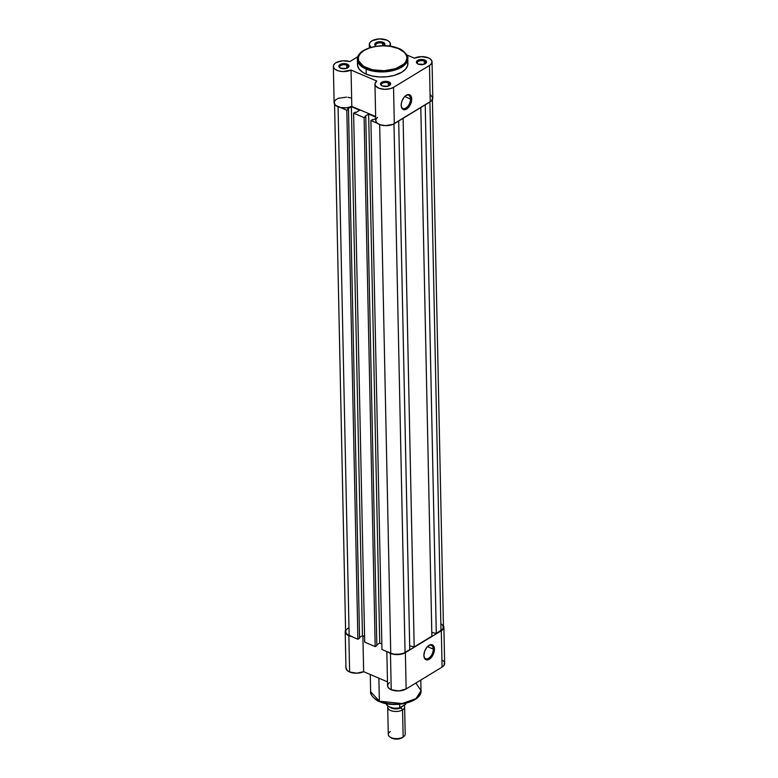 <?xml version="1.0" encoding="UTF-8"?>
<svg xmlns="http://www.w3.org/2000/svg" width="778" height="778" viewBox="0 0 778 778"><rect width="100%" height="100%" fill="white"/><g stroke="black" fill="none" stroke-linecap="round" stroke-linejoin="round"><path stroke-width="1.17" d="M425.196 63.757A4.23 2.169 -1.2 0 0 424.253 61.102L424.788 60.042A5.076 2.597 178.8 0 1 425.576 63.524A5.076 2.597 178.8 0 1 418.156 64.078L416.58 62.823L416.434 61.812L419.196 59.77L423.971 59.76L426.529 61.793L425.887 63.271L423.747 64.341L418.156 64.078A5.076 2.597 178.8 0 1 417.426 63.689A5.076 2.597 178.8 0 1 418 60.217A5.076 2.597 178.8 0 1 424.788 60.042L424.253 61.102A4.23 2.169 178.8 0 1 425.712 62.697A4.23 2.169 178.8 0 1 425.196 63.757M376.542 46.32L375.327 45.542L374.821 44.064L376.737 42.304L381.453 41.808L383.175 42.284L382.64 43.344A4.23 2.169 -1.2 0 0 377.184 43.403A4.23 2.169 -1.2 0 0 376.202 46.165A4.23 2.169 178.8 0 1 375.648 45.114A4.23 2.169 178.8 0 1 378.098 43.091A4.23 2.169 178.8 0 1 382.64 43.344L382.688 45.708L382.64 43.344A4.23 2.169 178.8 0 1 384.108 44.939A4.23 2.169 178.8 0 1 383.855 45.698A4.23 2.169 -1.2 0 0 382.64 43.344L383.175 42.284A5.076 2.597 178.8 0 1 384.05 45.708M389.263 85.619A4.23 2.169 -1.2 0 0 388.319 82.964L388.854 81.894A5.076 2.597 178.8 0 1 389.642 85.376A5.076 2.597 178.8 0 1 382.222 85.93L380.646 84.685L380.5 83.674L383.253 81.632L388.037 81.622L390.595 83.645L389.953 85.133L387.814 86.202L382.222 85.93A5.076 2.597 178.8 0 1 381.492 85.551A5.076 2.597 178.8 0 1 382.066 82.079A5.076 2.597 178.8 0 1 388.854 81.894L388.319 82.964A4.23 2.169 178.8 0 1 389.778 84.559A4.23 2.169 178.8 0 1 389.263 85.619M347.659 67.861A4.23 2.169 -1.2 0 0 346.706 65.206L347.241 64.146A5.076 2.597 178.8 0 1 348.038 67.628A5.076 2.597 178.8 0 1 340.608 68.182L339.033 66.927L338.887 65.916L341.649 63.874L346.434 63.864L348.991 65.897L348.34 67.375L346.21 68.445L340.608 68.182A5.076 2.597 178.8 0 1 339.879 67.793A5.076 2.597 178.8 0 1 340.453 64.321A5.076 2.597 178.8 0 1 347.241 64.146L346.706 65.206A4.23 2.169 178.8 0 1 348.174 66.801A4.23 2.169 178.8 0 1 347.659 67.861M410.502 99.01A7.187 4.085 113.1 0 0 405.533 95.791A7.187 4.085 -66.9 0 1 408.625 95.256A7.187 4.085 -66.9 0 1 410.502 99.01L404.716 96.54L410.502 99.01A7.187 4.085 -66.9 0 1 407.964 106.187A7.187 4.085 -66.9 0 1 402.985 108.482A7.187 4.085 -66.9 0 1 401.224 105.876A7.187 4.085 113.1 0 0 406.398 107.734A7.187 4.085 113.1 0 0 410.502 99.01L411.698 98.952L410.502 99.01M401.195 105.341A8.033 4.571 -66.9 0 1 405.824 95.558A8.033 4.571 -66.9 0 1 411.698 98.952L410.891 103.318L408.586 107.296L405.562 109.533L402.839 109.28L401.322 106.625L401.263 103.931L402.002 100.965L404.307 96.987L406.301 95.237L409.247 94.624L410.735 95.655L411.698 98.952A8.033 4.571 -66.9 0 1 406.952 108.813A8.033 4.571 -66.9 0 1 401.263 106.246A8.033 4.571 -66.9 0 1 401.195 105.341M407.536 61.53L407.711 65.313L405.737 68.989L401.779 72.247L394.018 75.466L386.997 76.759L379.596 76.964L372.468 76.059L366.224 74.134A25.207 12.905 -1.2 0 1 357.491 64.632L357.384 59.546L366.117 69.047L366.652 67.978C360.622 66.072 352.609 57.708 364.143 50.424C376.173 43.364 393.746 45.921 398.501 48.615L390.235 46.34L383.184 45.814L376.095 46.379L369.56 47.954L364.143 50.424L360.311 53.575L358.405 57.134L358.57 60.791L360.807 64.234L363.365 66.256L372.691 69.845L384.351 70.71L395.594 68.639L403.763 64.127L405.708 61.861L406.933 58.233L406.583 55.802L404.346 52.359L398.501 48.615C404.531 50.521 412.544 58.885 401.01 66.159C388.981 73.229 371.407 70.672 366.652 67.978L366.117 69.047A25.207 12.905 178.8 0 1 357.384 59.546C356.363 48.168 383.855 41.565 398.842 48.557C401.312 48.683 409.15 55.695 407.798 58.496A25.207 12.905 178.8 0 1 393.201 70.565A25.207 12.905 178.8 0 1 366.117 69.047L366.224 74.134L366.117 69.047L388.961 71.411L402.732 66.47L407.798 58.496L407.905 63.582A25.207 12.905 -1.2 0 1 393.308 75.651A25.207 12.905 -1.2 0 1 366.224 74.134L362.82 72.354L359.173 69.106L357.559 65.44L357.686 62.911M389.554 46.31L390.342 43.422L389.165 41.584L386.773 40.096A10.571 5.417 178.8 0 1 390.43 44.083A10.571 5.417 178.8 0 1 389.7 46.126M333.354 66.383L334.112 102.715A10.571 5.417 -1.2 0 0 340.463 107.52A10.571 5.417 -1.2 0 0 351.802 106.382L375.648 116.554L351.802 106.382L351.043 70.059A10.571 5.417 178.8 0 1 339.704 71.187A10.571 5.417 178.8 0 1 333.354 66.383A10.571 5.417 178.8 0 1 338.907 61.472A10.571 5.417 178.8 0 1 349.828 61.579L357.909 56.658L349.828 61.579L342.797 60.791L336.3 62.532L334.579 63.777L333.373 65.965L334.005 68.182L335.396 69.495L338.673 70.944L342.865 71.566L351.043 70.059L376.766 81.029L374.967 83.936L375.609 85.94L379.119 88.322L384.633 89.324L390.43 88.643L393.542 87.331L429.475 65.469L430.234 101.801A10.571 5.417 -1.2 0 0 432.801 98.164L432.043 61.832A10.571 5.417 178.8 0 1 429.475 65.469L431.508 63.602L432.014 61.501L430.915 59.478L428.386 57.854A10.571 5.417 178.8 0 1 432.043 61.832M388.378 86.027L388.319 82.964L388.378 86.027M346.774 68.27L346.706 65.206L346.774 68.27M424.311 64.166L424.253 61.102L424.311 64.166M430.574 94.926L432.772 97.824L431.43 100.916L392.861 124.392L385.392 125.657L379.878 124.645L377.233 123.177L375.862 121.29L375.969 119.258L377.524 117.361M374.967 84.141L375.725 120.464A10.571 5.417 -1.2 0 0 382.659 125.384A10.571 5.417 -1.2 0 0 394.3 123.663L393.542 87.331L394.3 123.663L430.234 101.801L429.475 65.469L393.542 87.331A10.571 5.417 178.8 0 1 381.901 89.052A10.571 5.417 178.8 0 1 374.967 84.141A10.571 5.417 178.8 0 1 376.766 81.029L351.043 70.059L351.802 106.382L346.57 107.792L340.764 107.578L335.367 105.195L334.141 102.297L335.337 100.109L338.158 98.329L346.502 97.133M347.941 97.289L350.586 97.911M428.386 57.854L421.336 56.648L414.353 58.165L406.826 54.946L414.353 58.165A10.571 5.417 178.8 0 1 428.386 57.854M386.773 40.096L379.411 38.9L372.292 40.641L370.104 42.372L369.287 44.375L370.96 47.361A10.571 5.417 178.8 0 1 369.287 44.521A10.571 5.417 178.8 0 1 375.414 39.464A10.571 5.417 178.8 0 1 386.773 40.096M376.309 46.213A5.076 2.597 178.8 0 1 375.823 45.931A5.076 2.597 178.8 0 1 376.387 42.459A5.076 2.597 178.8 0 1 383.175 42.284L384.925 44.035L383.7 45.941M417.815 63.913A4.23 2.169 178.8 0 1 417.261 62.872A4.23 2.169 178.8 0 1 419.702 60.849A4.23 2.169 178.8 0 1 424.253 61.102A4.23 2.169 -1.2 0 0 418.797 61.151A4.23 2.169 -1.2 0 0 417.815 63.913M340.268 68.017A4.23 2.169 178.8 0 1 339.714 66.976A4.23 2.169 178.8 0 1 342.164 64.953A4.23 2.169 178.8 0 1 346.706 65.206A4.23 2.169 -1.2 0 0 341.25 65.255A4.23 2.169 -1.2 0 0 340.268 68.017M381.881 85.775A4.23 2.169 178.8 0 1 381.327 84.734A4.23 2.169 178.8 0 1 383.768 82.711A4.23 2.169 178.8 0 1 388.319 82.964A4.23 2.169 -1.2 0 0 382.864 83.013A4.23 2.169 -1.2 0 0 381.881 85.775M348.087 628.177L346.132 629.976L345.646 631.989L346.696 633.934L349.137 635.49L338.06 106.81L349.137 635.49L357.899 639.234L349.137 635.49A10.153 5.193 -1.2 0 1 345.617 631.668L334.569 104.223M340.297 107.481L346.823 110.272L357.899 639.234L346.823 110.272L348.486 109.26L359.562 638.223L357.899 639.234L359.562 638.223L348.486 109.26L347.717 108.93L351.364 106.712L362.441 635.675L359.543 637.435L362.441 635.675L351.364 106.712L359.689 110.262L356.032 112.479L359.689 110.262L351.364 106.712L347.717 108.93L348.486 109.26L346.823 110.272L340.297 107.481M364.571 636.589L362.441 635.675L364.571 636.589M355.264 112.158L356.032 112.479L355.264 112.158L353.611 113.16L355.264 112.158M364.688 642.132L353.611 113.16L364.104 117.643L375.191 646.606L364.688 642.132L353.611 113.16L364.104 117.643L365.767 116.632L376.844 645.604L375.191 646.606L364.104 117.643L365.767 116.632L364.999 116.311L368.646 114.084L379.722 643.056L376.834 644.816L379.722 643.056L381.862 643.96L379.722 643.056L368.646 114.084L375.657 117.079L368.646 114.084L364.999 116.311L365.767 116.632L376.844 645.604L375.191 646.606L364.688 642.132M373.323 119.861L375.686 118.421L373.323 119.861L372.555 119.53L373.323 119.861M381.969 649.504L370.892 120.541L372.555 119.53L370.892 120.541L377.427 123.323L370.892 120.541L381.969 649.504L390.741 653.248L381.969 649.504M379.674 124.568L390.741 653.248A10.153 5.193 -1.2 0 0 405.056 652.489L393.989 123.848L405.056 652.489L409.763 649.63L398.686 120.989L409.763 649.63L403.617 653.209L400.077 654.181L394.183 654.191L390.741 653.248L379.674 124.568M403.111 118.305L414.178 646.936L409.675 645.847L414.178 646.936L431.868 636.18L420.801 107.539L431.868 636.18L414.178 646.936L403.111 118.305M441.321 624.034L443.1 625.813L442.945 628.838L436.293 633.486L425.226 104.855L436.293 633.486L431.79 632.397L436.293 633.486L440.99 630.627L429.923 101.996L440.99 630.627A10.153 5.193 -1.2 0 0 443.46 627.136L432.412 99.691M423.903 656.048A7.245 4.123 113.1 0 0 429.116 657.925A7.245 4.123 113.1 0 0 433.258 649.134L434.455 649.066A8.091 4.6 -66.9 0 1 429.67 658.995A8.091 4.6 -66.9 0 1 423.952 656.418A8.091 4.6 -66.9 0 1 423.884 655.504L424.691 651.098L427.005 647.092L430.059 644.836L432.801 645.098L434.328 647.773L434.387 650.486L433.647 653.471L431.323 657.478L429.31 659.238L426.354 659.851L424.846 658.82L423.884 655.504A8.091 4.6 -66.9 0 1 428.542 645.652A8.091 4.6 -66.9 0 1 434.455 649.066L433.258 649.134A7.245 4.123 -66.9 0 1 430.701 656.36A7.245 4.123 -66.9 0 1 425.683 658.674A7.245 4.123 -66.9 0 1 423.903 656.048M379.363 701.182L370.629 691.691A25.207 12.905 -1.2 0 0 379.363 701.182L378.876 678.183L379.363 701.182A25.207 12.905 -1.2 0 0 406.447 702.709A25.207 12.905 -1.2 0 0 421.034 690.64L415.977 698.615L402.207 703.555L379.363 701.182M390.498 704.139L379.576 701.63C377.116 701.503 369.278 694.491 370.629 691.691L370.27 674.507M444.364 662.282L444.063 665.307L442.079 667.096L406.145 688.958L405.377 652.625A10.571 5.417 178.8 0 1 390.468 653.413L391.227 689.746A10.571 5.417 -1.2 0 0 406.145 688.958L398.91 690.932L391.227 689.746L388.835 688.258L387.658 686.42L387.843 684.465L389.37 682.656M363.647 671.677L362.898 635.869L363.647 671.677L356.664 673.194L349.614 671.988A10.571 5.417 -1.2 0 0 363.647 671.677L387.483 681.849L363.647 671.677M351.374 636.443A10.571 5.417 178.8 0 1 348.855 635.655L349.614 671.988L347.153 670.432L345.996 667.485M427.423 646.635L433.258 649.134L427.423 646.635M442.74 660.444L443.723 661.319M388.076 651.925L392.161 653.997L396.08 654.599L403.879 653.384L441.311 630.764L443.771 627.972L442.964 624.987M345.199 631.678L345.957 668.01A10.571 5.417 -1.2 0 0 349.614 671.988L348.855 635.655A10.571 5.417 178.8 0 1 345.199 631.678A10.571 5.417 178.8 0 1 345.588 630.151L345.247 632.174L346.395 634.099L352.142 636.599M378.196 700.754L376.64 699.86M415.753 698.77L406.787 702.865L399.999 704.119L392.851 704.314M441.311 630.764L405.377 652.625L406.145 688.958L442.079 667.096L441.311 630.764L442.079 667.096A10.571 5.417 -1.2 0 0 444.646 663.459L443.888 627.126A10.571 5.417 178.8 0 1 441.311 630.764M428.25 645.886A7.245 4.123 -66.9 0 1 431.372 645.341A7.245 4.123 -66.9 0 1 433.258 649.134A7.245 4.123 113.1 0 0 428.25 645.886M386.851 651.585L387.57 685.758A10.571 5.417 -1.2 0 0 391.227 689.746L390.468 653.413A10.571 5.417 178.8 0 1 388.504 652.295M443.431 625.619A10.571 5.417 178.8 0 1 443.888 627.126M415.88 683.035L421.034 690.64L420.82 680.03M403.811 705.169A8.461 4.328 178.8 0 1 402.566 709.876A2.276 1.468 58.7 0 1 401.448 707.601A2.276 1.468 -121.3 0 0 402.566 709.876A8.461 4.328 178.8 0 1 392.452 711.102A8.461 4.328 178.8 0 1 387.872 706.424M390.4 707.503A7.021 3.598 -1.2 0 0 401.448 707.601A7.021 3.598 178.8 0 1 390.663 707.669M390.43 737.213L393.269 738.692L397.276 739.1L401.117 738.283L403.14 737.038A8.461 4.328 -1.2 0 0 405.192 734.131L404.628 706.969A8.461 4.328 178.8 0 1 402.566 709.876L403.14 737.038L402.129 737.777A7.09 3.627 -1.2 0 0 402.498 737.525L403.588 736.747A8.461 4.328 178.8 0 1 403.14 737.038A8.461 4.328 178.8 0 1 390.002 737.029A8.461 4.328 178.8 0 1 390.332 731.573M404.035 705.442A8.461 4.328 178.8 0 1 404.628 706.969M388.99 706.774L393.542 708.184L398.929 708.058L405.046 704.829L405.533 703.322L405.552 704.226A9.725 4.979 -1.2 0 0 405.805 703.263M386.374 703.662A9.725 4.979 -1.2 0 0 399.678 707.795L399.61 704.275L399.766 707.912L405.474 704.43M399.678 707.795A9.725 4.979 178.8 0 1 386.52 704.265M388.475 706.443A9.394 4.804 -1.2 0 0 398.881 708.068M390.002 737.029L391.12 737.768A7.09 3.627 -1.2 0 0 402.129 737.777L402.926 737.184M387.707 707.328L388.28 734.481A8.461 4.328 -1.2 0 0 393.833 738.419A8.461 4.328 -1.2 0 0 403.14 737.038L402.566 709.876A8.461 4.328 178.8 0 1 393.26 711.257A8.461 4.328 178.8 0 1 387.707 707.328A8.461 4.328 178.8 0 1 387.969 706.21M424.914 64L425.576 63.524M388.971 85.862L389.642 85.376M347.367 68.104L348.038 67.628M390.43 44.103L390.478 46.242M369.287 44.521L369.356 47.866M401.166 105.545L401.263 106.246M340.57 68.25L339.879 67.793M382.183 86.008L381.492 85.551M376.503 46.388L375.823 45.931M418.117 64.146L417.426 63.689M423.854 655.708L423.952 656.418M421.034 690.64C422.065 702.019 394.572 708.622 379.576 701.63M386.365 703.429C387.823 707.533 392.345 709.021 399.911 707.902M405.815 703.02L405.523 704.362"/></g></svg>
